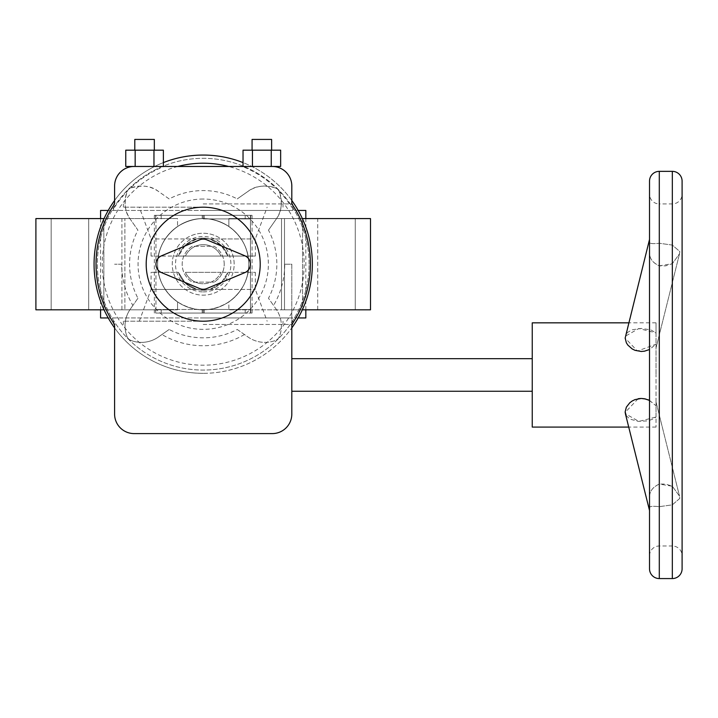 <?xml version="1.0" encoding="UTF-8"?>
<svg xmlns="http://www.w3.org/2000/svg" width="718" height="718" viewBox="0 0 718 718"><rect width="100%" height="100%" fill="white"/><g stroke="black" fill="none" stroke-linecap="round" stroke-linejoin="round"><path stroke-width="0.54" stroke-dasharray="3.59 2.69" d="M234.158 264.197A30.946 30.946 0 0 0 203.203 233.251A30.946 30.946 0 0 0 172.257 264.197A30.946 30.946 0 0 0 203.203 295.143A30.946 30.946 0 0 0 234.158 264.197A30.946 30.946 0 0 0 203.203 233.251A30.946 30.946 0 0 0 172.257 264.197A30.946 30.946 0 0 0 203.203 295.143A30.946 30.946 0 0 0 234.158 264.197A30.946 30.946 0 0 0 203.203 233.251A30.946 30.946 0 0 0 172.257 264.197M203.203 309.808A45.611 45.611 0 0 0 248.814 264.197A45.611 45.611 0 0 0 203.203 218.586A45.611 45.611 0 0 0 157.592 264.197C158.05 248.347 164.709 235.773 177.552 226.484C194.659 215.983 211.756 215.983 228.854 226.484C241.706 235.773 248.356 248.347 248.814 264.197C248.356 248.347 241.706 235.773 228.854 226.484C211.756 215.983 194.659 215.983 177.552 226.484C164.709 235.773 158.05 248.347 157.592 264.197A45.611 45.611 0 0 0 203.203 309.808A45.611 45.611 0 0 0 248.814 264.197C249.299 240.189 228.225 218.64 204.208 218.604L204.199 218.604C228.225 218.64 249.299 240.18 248.814 264.197C248.356 280.047 241.706 292.621 228.854 301.91C211.756 312.411 194.659 312.411 177.552 301.91C164.709 292.621 158.05 280.047 157.592 264.197C157.107 240.18 178.19 218.64 202.207 218.604C178.19 218.64 157.107 240.18 157.592 264.197C158.05 280.047 164.709 292.621 177.552 301.91L177.552 309.808L177.552 301.91C194.659 312.411 211.756 312.411 228.854 301.91L228.854 309.808L302.565 309.808L302.565 218.586L228.854 218.586L228.854 226.484L228.854 218.586L355.239 218.586L302.565 218.586L302.565 309.808L355.239 309.808L228.854 309.808L228.854 301.91C241.706 292.621 248.356 280.047 248.814 264.197C249.299 288.214 228.225 309.754 204.199 309.799L202.207 309.799C178.19 309.754 157.107 288.214 157.592 264.197C157.107 288.214 178.19 309.763 202.216 309.799L204.208 309.799C228.225 309.754 249.299 288.214 248.814 264.197A45.611 45.611 0 0 0 203.203 218.586A45.611 45.611 0 0 0 157.592 264.197A45.611 45.611 0 0 0 203.203 309.808A45.611 45.611 0 0 0 248.814 264.197A45.611 45.611 0 0 0 203.203 218.586M203.203 207.188L123.388 207.188L203.203 207.188M203.203 203.93L292.791 203.93L203.203 203.93M203.203 321.206L123.388 321.206L203.203 321.206M209.665 289.444L203.203 290.26L209.665 289.444L255.33 289.444L209.665 289.444L221.063 283.179L227.965 272.346L220.973 272.346L255.33 272.346L227.965 272.346L221.063 283.179L209.665 289.444M203.203 324.464L292.791 324.464L203.203 324.464M203.203 210.446L292.791 210.446L203.203 210.446M224.213 264.197A21.01 21.01 0 0 0 214.179 246.283L192.227 246.283A21.01 21.01 0 0 0 192.227 282.12L214.179 282.12L192.227 282.12A21.01 21.01 0 0 1 192.227 246.283L214.179 246.283A21.01 21.01 0 0 1 214.179 282.12A21.01 21.01 0 0 0 224.213 264.197M203.203 373.333A109.136 109.136 0 0 1 114.593 327.902A109.136 109.136 0 0 0 291.813 327.902M291.813 200.493A109.136 109.136 0 0 0 243.034 162.591M312.339 264.197A109.136 109.136 0 0 0 203.203 155.061A109.136 109.136 0 0 0 94.067 264.197A109.136 109.136 0 0 0 203.203 373.333A109.136 109.136 0 0 0 312.339 264.197M309.081 264.197A105.878 105.878 0 0 0 203.203 158.319A105.878 105.878 0 0 0 97.325 264.197A105.878 105.878 0 0 0 203.203 370.075A105.878 105.878 0 0 0 309.081 264.197A105.878 105.878 0 0 0 203.203 158.319A105.878 105.878 0 0 0 97.325 264.197A105.878 105.878 0 0 0 203.203 370.075A105.878 105.878 0 0 0 309.081 264.197M203.203 317.948L292.791 317.948L203.203 317.948M305.823 309.808L305.823 218.586M100.583 317.948L305.823 317.948M100.583 218.586L100.583 309.808M100.583 210.446L305.823 210.446M104.056 218.586L124.878 218.586L124.878 309.808L124.878 218.586L177.552 218.586L35.9 218.586L35.9 309.808L103.841 309.808L103.841 218.586L35.9 218.586L177.552 218.586L177.552 226.484L177.552 218.586L103.841 218.586L103.841 309.808L177.552 309.808L104.056 309.808M203.203 238.134A26.063 26.063 0 0 1 227.965 256.057L255.33 256.057L227.965 256.057L221.063 245.215L209.665 238.95L203.203 238.134L209.665 238.95L255.33 238.95L209.665 238.95L221.063 245.215L227.965 256.057A26.063 26.063 0 0 0 178.45 256.057L227.965 256.057L151.076 256.057L178.45 256.057L185.352 245.215L196.741 238.95L203.203 238.134L196.741 238.95L185.352 245.215L178.45 256.057A26.063 26.063 0 0 1 203.203 238.134A26.063 26.063 0 0 0 178.45 256.057M203.203 290.26A26.063 26.063 0 0 0 227.965 272.346A26.063 26.063 0 0 1 203.203 290.26L196.741 289.444L185.352 283.179L178.45 272.346L151.076 272.346L178.45 272.346A26.063 26.063 0 0 0 203.203 290.26A26.063 26.063 0 0 1 178.45 272.346L185.352 283.179L196.741 289.444L151.076 289.444L196.741 289.444L203.203 290.26M284.49 218.586L317.724 218.586L284.49 218.586L284.49 309.808L317.724 309.808L284.49 309.808L317.724 309.808L317.724 218.586L284.49 218.586L317.724 218.586L317.724 309.808L284.49 309.808L284.49 218.586M88.691 218.586L121.916 218.586L88.691 218.586L88.691 309.808L121.916 309.808L88.691 309.808L121.916 309.808L121.916 218.586L88.691 218.586L121.916 218.586L121.916 309.808L88.691 309.808L88.691 218.586M302.35 309.808L228.854 309.808L370.506 309.808L355.239 309.808L370.506 309.808L370.506 218.586L302.35 218.586M220.973 272.346L185.432 272.346L220.973 272.346A19.548 19.548 0 0 1 203.203 283.745A19.548 19.548 0 0 0 220.973 272.346M196.741 238.95L151.076 238.95L196.741 238.95M298.185 210.446L108.221 210.446M298.185 317.948L108.221 317.948M203.212 309.485L250.735 309.485L155.689 309.485L203.203 309.485L203.212 313.066L245.197 313.066L203.212 313.066L203.203 309.485L203.203 313.066L161.218 313.066L250.735 313.066L203.203 313.066L203.212 309.485M245.197 313.066L245.197 309.485M161.218 313.066L161.218 309.485M250.735 313.066L250.735 309.485M155.689 313.066L203.212 313.066L155.689 313.066L155.689 309.485M155.968 313.066L252.063 313.066L155.968 313.066L155.968 215.328L202.207 215.328L154.352 215.328L155.968 215.328L155.968 313.066M203.194 218.918L250.726 218.918L203.203 218.918L203.194 215.328L161.209 215.328L203.194 215.328L203.203 218.918L203.203 215.328L245.188 215.328L155.68 215.328L203.203 215.328L203.194 218.918M161.209 215.328L161.209 218.918M245.188 215.328L245.188 218.918M155.68 215.328L155.68 218.918M250.726 215.328L203.194 215.328L250.726 215.328L250.726 218.918M204.208 215.328L250.456 215.328L204.208 215.328L204.208 218.604M250.456 215.328L252.063 215.328L250.456 215.328L250.456 313.066L250.456 215.328M163.372 162.591A109.136 109.136 0 0 0 114.593 200.493A109.136 109.136 0 0 1 163.372 162.591M164.054 166.468L134.14 166.468A19.548 19.548 0 0 0 114.593 186.007L114.593 203.903A107.179 107.179 0 0 0 114.593 324.491L114.593 414.053A19.548 19.548 0 0 0 134.14 433.6L272.266 433.6A19.548 19.548 0 0 0 291.813 414.053L291.813 264.197L284.741 264.197A81.538 81.538 0 0 1 273.531 305.464L268.487 298.248A73.622 73.622 0 0 0 268.487 230.146L276.08 219.295C281.609 212.223 282.695 203.032 279.347 191.733L279.14 191.275A6.516 6.516 0 0 0 276.134 188.26L275.667 188.062C264.368 184.706 255.177 185.791 248.105 191.32L237.254 198.922A73.622 73.622 0 0 0 169.152 198.922L158.301 191.32C151.229 185.791 142.038 184.706 130.739 188.062L130.281 188.26A105.286 105.286 0 0 1 164.054 166.468L242.352 166.468A105.286 105.286 0 0 1 276.134 188.26M284.741 264.197L291.813 264.197L291.813 324.491A107.179 107.179 0 0 0 291.813 203.903L291.813 186.007A19.548 19.548 0 0 0 272.266 166.468L242.352 166.468M130.281 188.26A6.516 6.516 0 0 0 127.266 191.275L127.068 191.733C123.711 203.032 124.797 212.223 130.326 219.295L137.928 230.146A73.622 73.622 0 0 0 137.928 298.248L132.875 305.464A81.538 81.538 0 0 1 121.665 264.197L114.593 264.197L121.665 264.197M291.813 374.967L291.813 358.677L291.813 374.967M532.244 427.084L532.244 322.84M649.521 506.746A16.29 11.344 -14 0 0 649.305 508.649A16.29 11.344 -14 0 0 649.521 510.498L649.521 507.788C649.26 506.307 652.518 505.939 659.295 506.666L672.326 504.853L679.829 498.382L679.524 496.147L672.326 486.239L665.739 484.076L659.295 484.076C652.518 487.244 649.26 491.758 649.521 497.637L649.521 507.788C649.35 506.298 652.608 505.93 659.295 506.666L672.326 504.853L679.829 498.382L679.515 496.147L672.326 486.239L659.295 484.076C652.608 487.091 649.35 491.606 649.521 497.637L649.521 242.137C649.26 243.617 652.518 243.985 659.295 243.258L672.326 245.08L679.829 251.542L679.515 253.777L672.326 263.685L665.739 265.857L659.295 265.848C652.608 262.842 649.35 258.318 649.521 252.287L649.521 242.137C649.35 243.626 652.608 244.003 659.295 243.258L672.326 245.08L679.829 251.542L679.524 253.777L672.326 263.685L659.295 265.848C652.518 262.689 649.26 258.166 649.521 252.287L649.521 239.435A16.29 11.344 14 0 0 649.305 241.275A16.29 11.344 14 0 0 649.521 243.178M626.078 415.498L629.812 419.07L638.114 421.349L647.681 420.883L653.174 419.052L656.037 417.005L656.037 402.977L656.037 427.084L656.037 417.005L638.858 421.412L625.396 413.739L649.521 510.498M638.131 398.732L625.181 412.365M625.252 413.021L625.396 413.739M649.521 239.426L625.396 336.186L638.849 328.512L656.037 332.919L656.037 346.956L656.037 332.919L650.723 329.84L641.246 328.431L632.199 329.795L627.855 332.228L626.365 333.951L625.163 338.106L637.449 351.057L656.037 344.155L656.037 347.943L656.037 344.155L649.521 349.513M144.56 150.179L154.334 150.179L144.56 150.179M154.334 139.427L134.796 139.427M261.846 150.179L271.619 150.179L261.846 150.179M271.619 139.427L252.072 139.427M260.212 264.197A57.009 57.009 0 0 1 203.203 321.206A57.009 57.009 0 0 1 146.194 264.197A57.009 57.009 0 0 1 203.203 207.188A57.009 57.009 0 0 1 260.212 264.197M649.521 555.768A9.774 9.774 0 0 1 659.295 545.994L672.326 545.994L672.326 504.853L672.326 545.994A9.774 9.774 0 0 1 682.1 555.768L682.1 194.156A9.774 9.774 0 0 1 672.326 203.93L659.295 203.93L659.295 243.258L659.295 203.93A9.774 9.774 0 0 1 649.521 194.156L649.521 242.137L649.521 194.156M649.521 400.42L656.037 405.778L656.037 374.967L656.037 405.778L649.153 400.24M647.717 399.639L645.913 399.064M641.246 398.454L640.483 398.472M682.1 194.156L682.1 374.967M656.037 405.778L656.037 401.981L656.037 405.778M649.521 497.637L649.521 252.287M656.037 344.155L656.037 374.967L656.037 344.155M656.037 332.919L656.037 322.84L656.037 332.919M244.847 272.616L206.73 288.573A9.119 9.119 0 0 1 199.685 288.573L161.568 272.616A9.119 9.119 0 0 1 161.568 255.787L199.685 239.821A9.119 9.119 0 0 1 206.73 239.821L244.847 255.787A9.119 9.119 0 0 1 244.847 272.616M280.657 150.179L271.251 150.179L271.251 166.468M280.657 166.468L272.266 166.468M271.251 150.179L243.034 150.179M252.44 150.179L252.44 166.468M134.14 166.468L125.758 166.468M163.372 150.179L125.758 150.179M135.163 150.179L135.163 166.468M153.966 150.179L153.966 166.468M682.1 568.8L682.1 181.124M532.244 374.967L532.244 358.677L532.244 374.967M132.875 305.464L130.326 309.099A29.321 29.321 0 0 0 127.068 336.661A6.516 6.516 0 0 0 130.739 340.341A29.321 29.321 0 0 0 158.301 337.074L169.152 329.481A73.622 73.622 0 0 0 237.254 329.481L248.105 337.074A29.321 29.321 0 0 0 275.667 340.341A6.516 6.516 0 0 0 279.347 336.661A29.321 29.321 0 0 0 276.08 309.099L273.531 305.464M137.928 298.248L130.326 309.099A29.321 29.321 0 0 0 127.068 336.661A6.516 6.516 0 0 0 130.739 340.341A29.321 29.321 0 0 0 158.301 337.074L169.152 329.481M237.254 329.481L248.105 337.074A29.321 29.321 0 0 0 275.667 340.341A6.516 6.516 0 0 0 279.347 336.661A29.321 29.321 0 0 0 276.08 309.099L268.487 298.248M169.152 198.922L158.301 191.32A29.321 29.321 0 0 0 130.739 188.062A6.516 6.516 0 0 0 127.068 191.733A29.321 29.321 0 0 0 130.326 219.295L137.928 230.146M268.487 230.146L276.08 219.295A29.321 29.321 0 0 0 279.347 191.733A6.516 6.516 0 0 0 275.667 188.062A29.321 29.321 0 0 0 248.105 191.32L237.254 198.922M244.47 334.525A81.538 81.538 0 0 1 161.945 334.525M279.14 191.275A105.286 105.286 0 0 1 291.813 207.34M114.593 207.34A105.286 105.286 0 0 1 127.266 191.275M203.203 291.894A27.688 27.688 0 0 0 230.9 264.197A27.688 27.688 0 0 0 203.203 236.509A27.688 27.688 0 0 0 175.515 264.197A27.688 27.688 0 0 0 203.203 291.894M177.759 166.468A100.996 100.996 0 0 0 203.203 365.193A100.996 100.996 0 0 0 228.647 166.468M203.203 199.039A65.158 65.158 0 0 0 138.053 264.197A65.158 65.158 0 0 0 203.203 329.356A65.158 65.158 0 0 0 268.361 264.197A65.158 65.158 0 0 0 203.203 199.039M220.973 256.057A19.548 19.548 0 0 0 185.432 256.057A19.548 19.548 0 0 1 220.973 256.057M281.528 309.808L281.528 218.586L281.528 309.808M355.239 309.808L355.239 218.586L355.239 309.808M51.166 309.808L51.166 218.586L51.166 309.808M185.432 272.346A19.548 19.548 0 0 0 203.203 283.745A19.548 19.548 0 0 1 185.432 272.346M204.199 313.066L204.199 309.799M202.207 313.066L202.207 309.799L202.216 313.066M202.207 218.604L202.207 215.328L202.216 218.604M204.199 218.604L204.199 215.328M204.208 313.066L204.208 309.799M659.295 578.573L659.295 171.351M672.326 578.573L672.326 171.351M672.326 203.93L672.326 245.08L672.326 203.93M659.295 506.666L659.295 545.994L659.295 506.666M283.018 207.188L283.018 203.93M255.33 272.346L255.33 289.444L267.15 321.206M283.018 324.464L283.018 321.206M113.615 210.446L113.615 203.93M113.615 324.464L113.615 317.948M255.33 256.057L255.33 238.95L267.15 207.188M139.265 321.206L151.076 289.444L151.076 272.346M151.076 256.057L151.076 238.95L139.265 207.188M292.791 324.464L292.791 317.948M252.063 215.328L252.063 313.066M154.352 215.328L154.352 313.066M292.791 210.446L292.791 203.93M123.388 324.464L123.388 321.206M123.388 207.188L123.388 203.93M679.515 253.777L656.037 347.943L679.515 253.777M656.037 427.084L628.726 427.084M656.037 401.981L679.515 496.147L656.037 401.981M656.037 322.84L628.726 322.84"/><path stroke-width="1.08" d="M291.813 327.902A109.136 109.136 0 0 0 291.813 200.493M243.034 162.591A109.136 109.136 0 0 0 163.372 162.591A109.136 109.136 0 0 1 203.203 155.061M298.185 317.948L305.823 317.948L305.823 309.808M305.823 218.586L305.823 210.446L298.185 210.446M108.221 210.446L100.583 210.446L100.583 218.586M100.583 309.808L100.583 317.948L108.221 317.948M104.056 309.808L35.9 309.808L35.9 218.586L104.056 218.586M302.35 309.808L370.506 309.808L370.506 218.586L302.35 218.586M114.593 200.493A109.136 109.136 0 0 0 114.593 327.902A109.136 109.136 0 0 1 114.593 200.493M272.266 166.468L134.14 166.468A19.548 19.548 0 0 0 114.593 186.007L114.593 203.903A107.179 107.179 0 0 0 114.593 324.491L114.593 414.053A19.548 19.548 0 0 0 134.14 433.6L272.266 433.6A19.548 19.548 0 0 0 291.813 414.053L291.813 324.491A107.179 107.179 0 0 0 291.813 203.903L291.813 186.007A19.548 19.548 0 0 0 272.266 166.468L280.657 166.468L280.657 150.179L271.251 150.179L271.251 166.468M625.181 412.365L625.252 413.021M649.521 400.42L644.513 398.75L641.246 398.454L634.999 399.603L632.172 400.994L629.785 402.762L626.356 407.151L625.163 411.818L626.078 415.498M649.521 349.513L644.513 351.174L641.246 351.47L635.017 350.33L632.199 348.948L627.855 345.116L626.365 342.791L625.163 338.106L649.521 239.426L649.521 181.124A9.774 9.774 0 0 1 659.295 171.351L659.295 578.573A9.774 9.774 0 0 1 649.521 568.8L649.521 510.498A16.29 11.344 -14 0 1 649.305 508.649A16.29 11.344 -14 0 1 649.521 506.746M649.521 239.426L649.521 239.435A16.29 11.344 14 0 0 649.305 241.275A16.29 11.344 14 0 0 649.521 243.178M672.326 578.573L672.326 171.351A9.774 9.774 0 0 1 682.1 181.124L682.1 568.8A9.774 9.774 0 0 1 672.326 578.573L659.295 578.573M649.521 181.124L649.521 568.8M134.796 150.179L134.796 139.427L154.334 139.427L154.334 150.179M252.072 150.179L252.072 139.427L271.619 139.427L271.619 150.179M260.212 264.197A57.009 57.009 0 0 1 203.203 321.206A57.009 57.009 0 0 1 146.194 264.197A57.009 57.009 0 0 1 203.203 207.188A57.009 57.009 0 0 1 260.212 264.197M628.726 322.84L532.244 322.84L532.244 427.084L628.726 427.084M649.153 400.24L647.717 399.639M645.913 399.064L641.246 398.454M640.483 398.472L638.131 398.732M682.1 374.967L682.1 555.768M649.521 252.287L649.521 497.637M244.847 272.616L206.73 288.573A9.119 9.119 0 0 1 199.685 288.573L161.568 272.616A9.119 9.119 0 0 1 161.568 255.787L199.685 239.821A9.119 9.119 0 0 1 206.73 239.821L244.847 255.787A9.119 9.119 0 0 1 244.847 272.616M243.034 166.468L243.034 150.179L271.251 150.179M252.44 150.179L252.44 166.468M134.14 166.468L125.758 166.468L125.758 150.179L153.966 150.179L153.966 166.468M135.163 150.179L135.163 166.468M153.966 150.179L163.372 150.179L163.372 166.468M228.647 166.468A100.996 100.996 0 0 0 177.759 166.468M532.244 391.256L291.813 391.256M625.396 413.739L649.521 510.498M672.326 171.351L659.295 171.351M532.244 358.677L291.813 358.677"/></g></svg>
